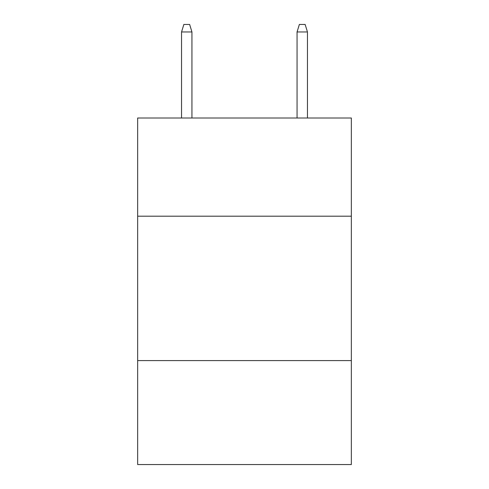 <?xml version="1.0" encoding="UTF-8"?>
<svg xmlns="http://www.w3.org/2000/svg" width="489" height="489" viewBox="0 0 489 489"><rect width="100%" height="100%" fill="white"/><g stroke="black" fill="none" stroke-linecap="round" stroke-linejoin="round"><path stroke-width="0.73" d="M351.346 216.199L351.346 118.014L137.653 118.014L137.653 216.199L351.346 216.199L351.346 464.55L137.653 464.55L137.653 216.199M351.346 360.589L137.653 360.589M297.055 31.956L299.366 24.45L305.142 24.45L307.453 31.956L297.055 31.956L297.055 118.014M307.453 31.956L307.453 118.014M191.945 118.014L191.945 31.956L181.547 31.956L181.547 118.014M181.547 31.956L183.858 24.45L189.634 24.45L191.945 31.956"/></g></svg>
